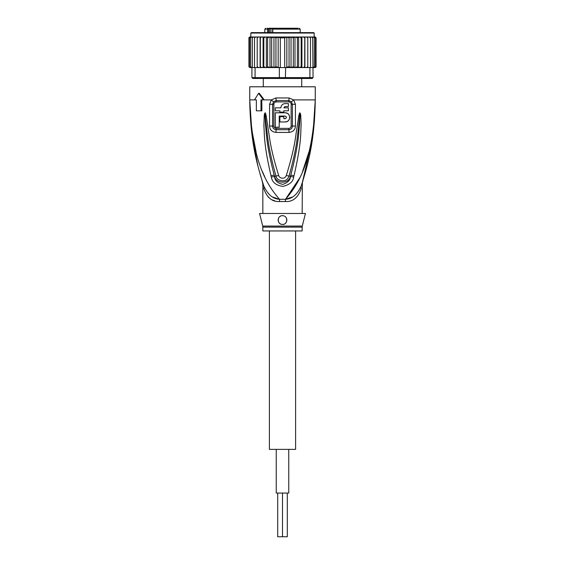 <?xml version="1.0" encoding="UTF-8"?>
<svg xmlns="http://www.w3.org/2000/svg" width="565" height="565" viewBox="0 0 565 565"><rect width="100%" height="100%" fill="white"/><g stroke="black" fill="none" stroke-linecap="round" stroke-linejoin="round"><path stroke-width="0.85" d="M288.75 449.38L288.75 493.061L276.25 493.061L276.25 449.38M287.303 493.061L287.303 536.75L282.5 536.75L282.5 493.061L282.5 536.75L277.697 536.75L277.697 493.061M295.608 230.951L295.608 449.38L269.392 449.38L269.392 230.951M269.032 28.25L267.718 29.126L268.389 29.126L268.389 32.622M276.052 28.25L269.215 28.25L269.526 28.688L267.118 28.25M289.676 28.25L276.398 28.25M264.808 32.622L264.808 29.126L267.718 29.126L267.718 32.622M272.768 32.622L272.768 29.126L300.192 29.126L300.192 32.622M301.724 86.791L301.724 78.486M263.276 86.791L263.276 78.486M291.3 28.25L297.31 28.25M298.136 28.25L274.131 28.25M269.54 28.25L271.158 28.25M286.377 28.25L286.843 28.25M270.72 29.126L270.72 28.25M270.946 32.622L270.946 28.688L269.526 28.688L269.526 32.622M268.707 28.688L268.389 29.126M272.768 29.126L273.326 28.25L272.57 29.126L272.57 32.622M315.39 37L316.068 37.862L315.242 36.986L314.175 36.986L314.175 33.053L313.737 32.622L282.5 32.622L309.147 32.622M255.853 32.622L282.5 32.622L251.263 32.622L250.825 33.053L314.175 33.053M298.645 67.567L299.563 67.567L298.186 67.567L298.645 67.567L298.645 36.986L297.381 37.862L297.381 66.691L295.283 67.567L287.606 67.567L294.994 67.567L294.994 36.986L265.437 36.986L263.813 37.862L263.813 66.691L265.437 67.567L266.814 67.567L267.619 66.691L269.717 67.567L285.657 67.567L285.382 78.486L309.323 78.486L309.924 77.617L313.081 77.617L312.205 78.486L309.323 78.486M294.796 36.986L293.313 37.862L291.031 37.015L289.061 37.862L286.843 37.156L284.704 37.862L280.297 37.862L278.157 37.156L275.939 37.862L273.969 37.015L271.687 37.862L270.204 36.986M260.105 67.567L260.105 36.986L258.473 36.986L257.209 37.862L257.209 66.691L257.28 67.567L261.673 67.567L255.076 67.567L255.076 77.617L251.919 77.617L252.795 78.486L279.619 78.486L279.343 77.617L309.924 77.617L309.924 67.567L304.775 67.567L307.72 67.567L307.791 66.691L306.527 67.567M279.619 78.486L285.382 78.486M279.343 67.567L279.343 77.617L255.076 77.617L255.677 78.486M255.076 67.567L251.919 67.567L251.919 77.617M312.671 37.862L311.477 36.986L312.276 36.986L312.671 37.862L313.081 77.617M312.671 67.567L309.924 67.567M287.606 67.567L285.657 67.567M303.327 67.567L301.541 67.567L304.775 67.567L304.676 66.691L303.327 67.567M277.394 67.567L270.204 67.567L271.687 66.691L273.969 67.539L273.969 37.015M270.006 36.986L270.006 67.567L263.092 67.567L263.813 66.691M257.209 66.691L258.473 67.567M251.778 67.567L251.199 67.567L250.648 66.691L251.919 67.567L250.203 67.567L249.511 66.691L250.556 67.567M251.1 36.986L249.878 36.986L248.932 37.862L248.932 66.691L249.758 67.567L248.932 66.691L249.878 67.567L251.1 67.567M249.758 67.567L250.825 67.567M313.9 67.567L315.39 67.553M315.242 67.567L316.068 66.691L315.242 67.567L314.175 67.567M316.04 66.91L315.122 67.567M314.444 67.567L315.489 66.691L314.444 67.567L313.095 67.567L313.801 67.567L314.352 66.691L313.222 67.567M260.225 67.567L260.324 66.691L261.673 67.567L263.092 67.567L263.092 36.986L261.673 36.986L260.324 37.862L260.324 66.691M299.563 67.567L301.541 67.567L301.187 66.691L299.563 67.567M294.994 67.567L298.186 67.567L297.381 66.691M286.236 67.327L289.061 66.691L291.031 67.539L293.313 66.691L294.796 67.567M284.704 37.862L284.704 67.567M280.297 37.862L280.297 67.567M275.939 37.862L275.939 66.691L278.157 67.404L278.157 37.156M278.157 67.404L278.764 67.327M273.969 67.539L275.939 66.691M291.031 67.539L291.031 37.015M293.313 37.862L293.313 66.691M289.061 37.862L289.061 66.691M286.843 67.404L286.843 37.156M271.687 37.862L271.687 66.691M258.473 36.986L257.28 36.986L257.209 37.862M261.673 36.986L254.766 36.986L254.532 37.862L255.768 36.986M254.532 37.862L254.532 67.567M250.648 66.691L250.648 37.862L251.778 36.986L255.069 36.986L253.523 36.986L252.329 37.862L252.329 67.567M253.523 36.986L252.725 36.986L252.329 37.862M251.778 36.986L251.199 36.986L250.648 37.862M251.905 36.986L250.556 36.986L249.511 37.862L249.511 66.691M250.556 36.986L249.511 37.862M249.878 36.986L248.932 37.862L249.349 37.099M248.96 37.643L248.932 66.691M250.825 33.053L250.825 36.986L249.758 36.986M316.068 37.862L316.068 66.691L316.068 37.862L315.122 36.986L313.9 36.986M314.444 36.986L315.489 37.862L314.444 36.986L310.234 36.986L310.468 37.862L309.232 36.986L304.775 36.986L304.676 66.691M315.489 37.862L315.489 66.691M314.352 37.862L313.222 36.986L313.801 36.986L314.352 37.862L314.352 66.691M311.477 36.986L307.72 36.986L307.791 37.862L306.527 36.986L304.895 36.986L304.895 67.567M310.468 37.862L310.468 67.567M310.234 36.986L309.232 36.986M307.791 37.862L307.791 66.691M307.72 36.986L306.527 36.986M267.619 66.691L267.619 37.862L269.717 36.986M267.619 37.862L266.814 36.986M266.355 67.567L266.355 36.986M265.437 36.986L263.092 36.986M263.813 37.862L263.46 36.986M260.324 37.862L260.225 36.986M304.775 36.986L303.327 36.986L304.676 37.862M301.908 67.567L301.908 36.986L303.327 36.986M301.908 36.986L301.187 37.862L301.187 66.691M301.541 36.986L299.563 36.986L301.187 37.862M298.645 36.986L299.563 36.986M298.186 36.986L295.283 36.986L297.381 37.862M255.069 36.986L257.28 36.986M314.408 121.433L315.263 99.892C314.67 145.014 306.477 168.773 301.265 185.85C297.345 194.501 292.084 198.979 285.48 199.29A8.736 1.307 -90 0 0 285.438 201.507L279.562 201.507C272.274 202.009 267.005 197.715 263.777 188.625C262.513 183.053 262.513 183.053 263.777 188.625A8.736 6.159 -18.5 0 0 263.735 185.85C261.969 180.454 261.969 180.454 263.735 185.85C258.523 168.78 250.323 145 249.737 99.892L251.39 129.752M262.838 213.478L262.838 184.494L262.428 181.845L263.735 185.85C267.655 194.494 272.916 198.979 279.52 199.29A8.736 1.307 -90 0 1 279.562 201.507L279.075 201.5M302.162 213.478L302.381 182.431M262.711 226.064A4.372 4.372 -90 0 1 262.838 227.123L302.162 227.123A4.372 4.372 90 0 1 302.289 226.064L305.432 213.478L259.568 213.478L262.711 226.064L302.289 226.064M302.162 227.123L302.162 230.951L262.838 230.951L262.838 227.123M283.376 224.312A4.372 4.372 0 0 1 282.5 224.397C276.85 224.743 276.906 215.378 282.5 215.661L281.483 215.781A4.372 4.372 0 0 1 283.51 215.781M284.478 216.134A4.372 4.372 0 0 1 285.346 216.713M286.067 217.504A4.372 4.372 0 0 1 286.575 218.464M286.836 219.517A4.372 4.372 0 0 1 286.843 220.527M286.632 221.438A4.372 4.372 0 0 1 286.257 222.25M285.728 222.977A4.372 4.372 0 0 1 285.043 223.585M281.815 224.347A4.372 4.372 0 0 1 281.441 224.27M280.395 223.86L280.438 223.881A4.372 4.372 0 0 1 279.611 223.302M278.919 222.532A4.372 4.372 0 0 1 278.432 221.628L278.919 222.532M278.171 220.618A4.372 4.372 0 0 1 278.157 219.552M278.411 218.493A4.372 4.372 0 0 1 278.912 217.539L278.58 218.097M279.626 216.741A4.372 4.372 0 0 1 280.501 216.148L279.626 216.741M278.135 219.891L278.164 220.583M286.865 219.905L286.843 219.552M282.5 215.661C288.673 215.809 287.521 225.16 282.5 224.397M279.223 116.058L285.12 116.058C286.815 116.934 286.815 117.81 285.12 118.678L283.814 118.678L283.814 116.715L279.88 116.715L279.88 121.955L285.12 121.955C291.053 122.217 291.039 112.534 285.12 112.781L275.289 112.781L275.289 127.196L279.223 127.196L279.223 116.058M279.88 110.818L279.88 112.124L283.814 112.124L283.814 110.818L288.397 110.818L288.397 107.844L283.814 107.844L285.12 106.538L288.397 106.538L288.397 103.607L285.12 103.607C282.549 103.854 281.137 105.267 280.883 107.844L275.289 107.844L275.289 110.818L279.88 110.818M285.12 116.058L286.257 116.715M286.413 117.146L286.413 117.598M285.572 118.601L285.12 118.678M285.12 121.955L287.048 121.532M287.705 121.157L288.531 120.437M289.096 119.66L289.485 118.777M289.676 117.908L289.683 116.906M289.506 116.016L289.096 115.076M288.489 114.25L287.649 113.537M287.133 113.247L285.53 112.802M284.732 106.594L285.12 106.538M285.12 103.607L284.174 103.713M283.333 104.002L282.931 104.221M282.606 104.433L281.808 105.203M280.996 106.877L280.883 107.844M301.675 184.621L302.113 183.272M302.402 182.361L312.544 138.206M301.293 185.758L301.265 185.85A8.736 6.159 -161.5 0 0 301.223 188.625C302.487 183.053 302.487 183.053 301.223 188.625C297.988 197.715 292.727 202.009 285.438 201.507M272.916 197.1L278.877 199.184M268.156 197.016L270.261 198.718M272.492 199.954L274.745 200.787M313.37 128.806L315.263 99.892C313.455 159.768 299.111 183.667 285.48 199.29L292.056 197.121M273.848 126.052L273.856 104.271C273.961 102.887 274.752 102.088 276.243 101.891A2.182 0.438 90 0 0 276.158 100.584L273.58 101.735L272.605 104.278L272.591 126.044C272.718 128.184 273.905 129.406 276.137 129.717A2.182 0.452 -90 0 0 276.207 128.545A2.182 0.452 -90 0 0 276.207 128.382C274.717 128.177 273.933 127.4 273.848 126.052L269.554 126.03L269.569 104.292L271.327 99.892L275.981 97.957L289.019 97.957L293.673 99.892L295.431 104.292L295.446 126.03C295.22 129.78 293.073 131.913 288.998 132.415A4.372 0.904 -90 0 0 288.863 129.717L276.137 129.717A4.372 0.904 -90 0 0 276.002 132.415C271.927 131.913 269.78 129.78 269.554 126.03M276.243 101.891L288.757 101.891C290.255 102.096 291.046 102.887 291.145 104.271L291.152 126.052C291.067 127.408 290.276 128.184 288.793 128.382L276.207 128.382M293.659 177.057C293.157 181.704 289.548 184.819 282.811 186.401C275.946 185.334 272.125 182.22 271.341 177.057L271.002 175.722A4.372 0.452 -12.7 0 0 274.195 175.037L274.583 176.344C275.939 184.013 288.906 184.155 290.417 176.344L290.805 175.037L290.495 176.372C290.346 180.101 287.762 182.77 282.74 184.374C277.585 183.222 274.837 180.553 274.505 176.372L274.195 175.037C266.073 143.842 266.567 133.601 265.571 125.91L264.992 115.14A4.372 0.572 7.2 0 1 264.258 114.999L264.914 112.944A4.372 2.041 51.8 0 0 265.02 113.134L266.581 128.297C267.817 136.433 267.725 146.434 275.967 175.99C276.108 180.475 286.427 184.183 289.033 175.99C297.536 145.36 297.19 136.01 298.44 128.128L299.98 113.134A4.372 2.041 128.3 0 0 300.086 112.944L300.742 114.978A4.372 0.572 172.7 0 1 300.008 115.126L299.535 124.597C298.511 132.104 299.422 141.667 290.805 175.037A4.372 0.452 -167.3 0 0 293.998 175.722L293.659 177.057A4.372 0.466 -167.1 0 1 290.495 176.372L289.033 175.99A4.372 0.65 15.8 0 1 286.307 175.496C295.679 145.163 295.417 135.805 296.964 127.958L298.723 116.249C299.238 113.713 299.662 112.597 299.994 112.901A4.372 2.331 102.6 0 1 299.959 113.099L299.542 116.425L298.723 116.249M264.914 112.944L264.999 112.908A4.372 2.331 77.2 0 0 265.041 113.092L265.458 116.447L266.277 116.27L268.057 128.128C269.597 136.236 269.604 146.229 278.693 175.496A4.372 0.65 164.2 0 1 275.967 175.99L274.505 176.372A4.372 0.466 -12.9 0 1 271.341 177.057M288.757 101.891A2.182 0.438 90 0 1 288.842 100.584L291.42 101.735L292.395 104.278L292.409 126.044C292.282 128.184 291.095 129.406 288.863 129.717A2.182 0.452 -90 0 1 288.793 128.545A2.182 0.452 -90 0 1 288.793 128.382M251.955 134.498L257.817 165.573M260.07 173.999L260.875 176.781M256.143 152.169L251.693 129.279L249.737 99.892C251.545 159.761 265.896 183.689 279.52 199.29L285.48 199.29L299.959 177.565M302.543 171.605L308.85 152.204M262.478 171.654L265.041 177.565M300.742 114.978L301.131 124.575C300.524 132.189 301.858 141.78 293.998 175.722M278.693 175.496C279.124 178.067 284.478 180.08 286.307 175.496M264.999 112.908C265.324 112.576 265.748 113.699 266.277 116.27M271.002 175.722C263.587 143.99 264.505 133.7 263.897 125.91L264.258 114.999M261.764 99.892L261.87 110.818L256.355 110.818L256.355 99.892L255.288 99.892M260.988 110.818L260.988 99.892L264.251 99.892L259.335 93.338L258.558 93.338L263.46 99.892M291.42 101.735A4.372 0.996 139.8 0 0 293.673 99.892L315.263 99.892L315.263 86.791L249.737 86.791L249.737 99.892L256.355 99.892M254.504 99.892L258.558 93.338M272.669 28.688L270.946 28.688M275.981 97.957A4.372 0.869 90 0 0 276.158 100.584L288.842 100.584A4.372 0.869 90 0 0 289.019 97.957M273.856 104.271L269.569 104.292M291.152 126.052L295.446 126.03M291.145 104.271L295.431 104.292M264.251 99.892L271.327 99.892A4.372 0.996 40.2 0 0 273.58 101.735M288.998 132.415L276.002 132.415M264.808 29.126L265.684 28.25M300.192 29.126L299.316 28.25M303.002 180.744L302.374 182.453M263.735 185.85L262.612 182.417M262.598 182.361L261.998 180.744"/></g></svg>
